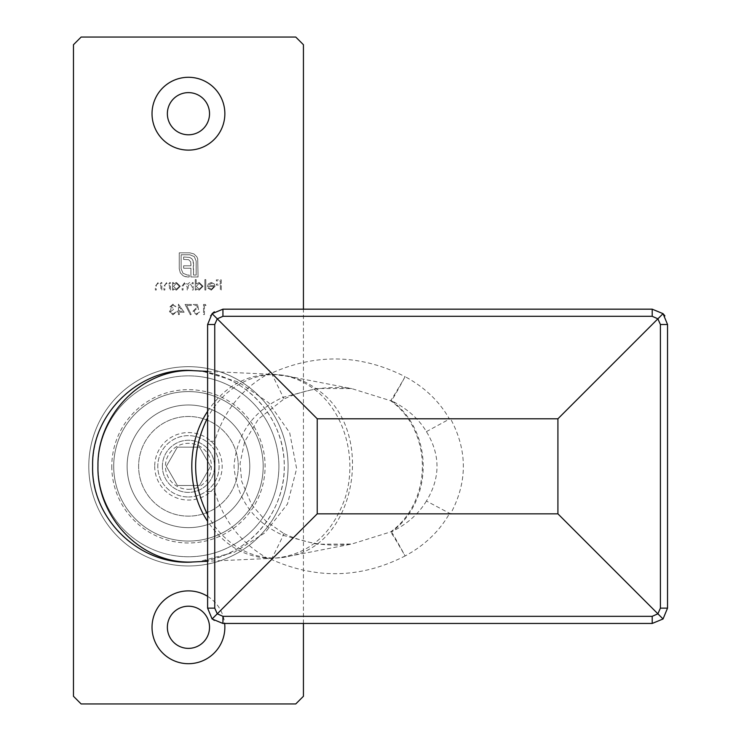 <?xml version="1.0" encoding="UTF-8"?>
<svg xmlns="http://www.w3.org/2000/svg" width="741" height="741" viewBox="0 0 741 741"><rect width="100%" height="100%" fill="white"/><g stroke="black" fill="none" stroke-linecap="round" stroke-linejoin="round"><path stroke-width="0.56" stroke-dasharray="3.71 2.78" d="M193.901 253.922L189.844 252.857L179.248 252.857L179.248 268.807L180.304 272.827L183.129 275.754L185.157 276.643L189.214 276.977L189.214 275.087L187.454 275.087L182.999 273.262L181.137 268.807L181.137 254.756L189.844 254.756L194.299 256.618L196.161 261.036L196.161 275.087L193.568 275.087L193.568 263.926L193.132 260.869L191.808 258.702L189.613 257.414L183.629 256.979L183.629 259.443L188.649 259.702L190.678 261.795L190.937 265.787L183.629 265.787L183.629 268.214L190.937 268.214L190.909 276.977L198.051 276.977L197.717 258.776L196.819 256.747L193.901 253.922L189.844 252.857L179.248 252.857L179.248 268.807L180.304 272.827L183.129 275.754L187.454 276.977L189.214 276.977L189.214 275.087L187.454 275.087L182.999 273.262L181.137 268.807L181.137 254.756L189.844 254.756L194.299 256.618L196.161 261.036L196.161 275.087L193.568 275.087L193.132 260.869L191.808 258.702L189.613 257.414L183.629 256.979L183.629 259.443L188.649 259.702L190.678 261.795L190.937 263.527L190.937 265.787L183.629 265.787L183.629 268.214L190.937 268.214L190.909 276.977L198.051 276.977L197.717 258.776L196.819 256.747L193.901 253.922M184.157 312.239L178.433 304.18L178.433 311.201L177.266 311.201L177.266 312.239L178.433 312.239L178.433 314.582L179.341 314.582L179.341 312.239L184.157 312.239L178.433 304.18L178.433 311.201L177.266 311.201L177.266 312.239L178.433 312.239L178.433 314.582L179.341 314.582L179.341 312.239L184.157 312.239M197.541 304.44L193.382 304.44L193.382 305.477L196.837 305.477L197.384 308.145L196.189 307.95L192.993 311.266L196.532 314.842L199.625 311.98L196.476 313.795L193.901 311.229L196.346 308.988L198.588 309.506L197.541 304.44L193.382 304.44L193.382 305.477L196.837 305.477L197.384 308.145L196.189 307.95L192.993 311.266L196.532 314.842L199.625 311.98L196.476 313.795L193.901 311.229L196.346 308.988L198.588 309.506L197.541 304.44M205.803 290.009L205.803 279.607L204.886 279.607L204.886 290.009L205.803 290.009L205.803 279.607L204.886 279.607L204.886 290.009L205.803 290.009M193.188 290.009L193.188 282.599L192.28 282.599L192.28 283.886L189.724 282.469L187.362 284.257L184.648 282.469L182.138 285.998L182.138 290.009L183.046 290.009L183.046 285.998L184.805 283.377L187.204 287.128L187.204 290.009L188.121 290.009L188.121 286.248L189.881 283.377L192.28 286.897L192.28 290.009L193.188 290.009L193.188 282.599L192.28 282.599L192.28 283.886L189.724 282.469L187.362 284.257L184.648 282.469L182.138 285.998L182.138 290.009L183.046 290.009L183.046 285.998L184.805 283.377L187.204 287.128L187.204 290.009L188.121 290.009L188.121 286.248L189.881 283.377L192.28 286.897L192.28 290.009L193.188 290.009M161.853 290.009L161.853 282.599L160.945 282.599L160.945 283.942L158.129 282.469L155.36 286.23L155.36 290.009L156.268 290.009L156.37 284.84L158.287 283.377L160.806 285.341L160.945 290.009L161.853 290.009L161.853 282.599L160.945 282.599L160.945 283.942L158.129 282.469L155.36 286.23L155.36 290.009L156.268 290.009L156.37 284.84L158.287 283.377L160.806 285.341L160.945 290.009L161.853 290.009M173.431 282.599L172.514 282.599L172.514 290.009L173.431 290.009L173.431 288.731L176.451 290.139L180.322 286.285L176.423 282.469L173.431 283.97L173.431 282.599L172.514 282.599L172.514 290.009L173.431 290.009L173.431 288.731L176.451 290.139L180.322 286.285L176.423 282.469L173.431 283.97L173.431 282.599M88.79 466.321A99.655 99.655 0 0 1 238.269 380.022A99.655 99.655 0 0 1 238.269 552.619A99.655 99.655 0 0 1 88.79 466.321A99.655 99.655 0 0 1 238.269 380.022A99.655 99.655 0 0 1 238.269 552.619A99.655 99.655 0 0 1 88.79 466.321M81.13 703.95L295.761 703.95L303.43 696.281L303.43 44.719L295.761 37.05L81.13 37.05L73.461 44.719L73.461 696.281L81.13 703.95M209.527 113.706A21.081 21.081 0 0 0 177.905 95.45A21.081 21.081 0 0 0 177.905 131.963A21.081 21.081 0 0 0 209.527 113.706M209.527 627.294A21.081 21.081 0 0 0 177.905 609.037A21.081 21.081 0 0 0 177.905 645.55A21.081 21.081 0 0 0 209.527 627.294M170.439 290.009L170.439 282.599L169.532 282.599L169.532 283.942L166.706 282.469L163.937 286.23L163.937 290.009L164.845 290.009L164.956 284.84L166.864 283.377L169.383 285.341L169.532 290.009L170.439 290.009L170.439 282.599L169.532 282.599L169.532 283.942L166.706 282.469L163.937 286.23L163.937 290.009L164.845 290.009L164.956 284.84L166.864 283.377L169.383 285.341L169.532 290.009L170.439 290.009M205.998 305.477L205.396 304.44L203.525 304.44L203.525 314.582L204.433 314.582L204.433 305.477L205.998 305.477L205.396 304.44L203.525 304.44L203.525 314.582L204.433 314.582L204.433 305.477L205.998 305.477M196.18 279.607L195.272 279.607L195.272 290.009L196.18 290.009L196.18 288.731L199.209 290.139L203.071 286.285L199.181 282.469L196.18 284.035L196.18 279.607L195.272 279.607L195.272 290.009L196.18 290.009L196.18 288.731L199.209 290.139L203.071 286.285L199.181 282.469L196.18 284.035L196.18 279.607M211.417 289.231L208.693 287.675L207.878 288.101L211.305 290.139L215.029 286.332L214.177 283.849L211.278 282.469L208.295 283.933L207.489 286.498L214.121 286.498L211.417 289.231L208.693 287.675L207.878 288.101L211.305 290.139L215.029 286.332L214.177 283.849L211.278 282.469L208.295 283.933L207.489 286.498L214.121 286.498L211.417 289.231M191.308 305.477L191.308 304.44L185.065 304.44L190.391 314.842L191.178 314.406L186.602 305.477L191.308 305.477L191.308 304.44L185.065 304.44L190.391 314.842L191.178 314.406L186.602 305.477L191.308 305.477M172.931 305.218L175.96 306.774L172.94 304.18L169.985 306.811L171.171 308.895L169.467 311.563L172.968 314.842L176.349 311.85L172.959 313.795L170.374 311.655L173.496 309.506L173.496 308.469L170.893 306.811L172.931 305.218L175.96 306.774L172.94 304.18L169.985 306.811L171.171 308.895L169.467 311.563L172.968 314.842L176.349 311.85L172.959 313.795L170.374 311.655L173.496 309.506L173.496 308.469L170.893 306.811L172.931 305.218M221.272 290.009L221.272 279.876L216.335 279.876L216.335 280.913L220.364 280.913L220.364 284.035L216.335 284.035L216.335 285.072L220.364 285.072L220.364 290.009L221.272 290.009L221.272 279.876L216.335 279.876L216.335 280.913L220.364 280.913L220.364 284.035L216.335 284.035L216.335 285.072L220.364 285.072L220.364 290.009L221.272 290.009M111.789 466.321A76.656 76.656 0 0 0 188.446 542.977A76.656 76.656 0 0 0 265.102 466.321A76.656 76.656 0 0 0 188.446 389.664A76.656 76.656 0 0 0 111.789 466.321A76.656 76.656 0 0 1 226.774 399.936A76.656 76.656 0 0 1 226.774 532.705A76.656 76.656 0 0 1 111.789 466.321M207.61 596.338A36.411 36.411 0 0 1 224.653 623.459M303.43 623.459L303.43 309.173M176.423 289.231L173.431 286.322L176.414 283.377L179.405 286.295L176.423 289.231L173.431 286.322L176.414 283.377L179.405 286.295L176.423 289.231M199.172 289.231L196.18 286.322L199.162 283.377L202.163 286.295L199.172 289.231L196.18 286.322L199.162 283.377L202.163 286.295L199.172 289.231M214.029 285.591L208.397 285.591L211.231 283.377L213.139 284.081L214.029 285.591L208.397 285.591L211.231 283.377L213.139 284.081L214.029 285.591M182.369 311.201L179.341 311.201L179.341 306.793L182.369 311.201L179.341 311.201L179.341 306.793L182.369 311.201M426.418 501.027C418.6 513.976 406.939 524.267 391.433 531.881A76.656 65.912 90 0 0 409.949 420.221A76.656 65.912 90 0 0 391.433 400.751C406.939 408.374 418.6 418.665 426.418 431.614C440.525 454.752 440.525 477.889 426.418 501.027L450.547 513.837C467.617 482.159 467.617 450.482 450.547 418.795L557.917 418.795L557.917 513.837L657.888 613.817L652.21 616.327L222.939 616.327L217.261 613.817L214.742 608.129L214.742 491.403C223.865 521.979 242.566 544.922 270.835 560.233L212.102 618.976L214.344 620.819M196.606 370.843L196.652 370.852C244.15 373.992 284.349 416.544 284.257 464.987C285.683 513.198 246.957 556.973 199.366 561.511L234.415 552.212L265.083 532.714L287.471 504L296.641 468.664L289.685 432.744L268.687 402.733L238.63 382.097L203.766 371.649L194.753 370.704M195.04 561.928L199.366 561.521M191.891 562.076A95.821 95.821 0 0 0 284.266 466.321A95.821 95.821 0 0 0 187.297 370.509A95.821 95.821 0 0 0 92.653 468.618A95.821 95.821 0 0 0 191.891 562.076L190.567 562.113M113.706 466.321A74.739 74.739 0 0 1 225.81 401.594A74.739 74.739 0 0 1 225.81 531.047A74.739 74.739 0 0 1 113.706 466.321A74.739 74.739 0 0 1 225.81 401.594A74.739 74.739 0 0 1 225.81 531.047A74.739 74.739 0 0 1 113.706 466.321M207.61 411.348C224.097 386.904 245.716 374.557 272.484 374.316C287.091 374.659 300.698 379.401 313.313 388.562L313.851 388.96C344.917 411.403 358.098 460.152 344.648 499.397C331.051 536.076 307.043 555.713 272.623 558.316C245.845 558.168 224.171 545.83 207.61 521.312M207.61 514.847C224.384 546.96 258.822 564.262 290.361 555.982C357.551 543.801 376.132 428.242 316.713 389.164L316.175 388.766C308.099 382.94 299.503 378.91 290.389 376.66L272.484 374.316L207.61 371.389M660.407 608.129L667.539 608.129L667.539 324.502L660.407 324.502L660.407 608.129L657.888 613.817L663.047 618.976M450.547 418.795L449.472 419.063C439.348 401.298 424.556 387.163 405.095 376.669A30.659 1.01 -62 0 1 391.433 400.751A30.659 13.394 125.2 0 1 390.572 400.714A76.703 65.958 -90 0 1 409.097 420.184A76.703 65.958 -90 0 1 390.572 531.927L351.697 544.042L316.75 544.19L282.849 535.252C252.977 521.479 236.694 498.489 233.999 466.302C236.805 433.994 253.089 411.023 282.849 397.38L316.602 388.469L351.697 388.599L390.572 400.714A30.659 1.056 -60.5 0 0 405.095 376.669C361.052 354.3 316.49 353.133 271.401 373.177L270.835 372.408C242.631 387.626 223.93 410.57 214.742 441.238L214.742 324.502L207.61 324.502L207.61 608.129L214.742 608.129M652.21 316.305L652.21 309.173L222.939 309.173L222.939 316.305L652.21 316.305L657.888 318.825L660.407 324.502M222.939 616.327L222.939 623.459L652.21 623.459L652.21 616.327M557.917 418.795L663.047 313.665M270.835 560.233L271.401 559.455C316.657 579.527 361.228 578.36 405.095 555.972A30.659 1.056 -119.5 0 0 390.572 531.927A30.659 13.394 54.8 0 1 391.433 531.881A30.659 1.01 -118 0 1 405.095 555.972C424.556 545.478 439.348 531.343 449.472 513.578M557.917 513.837L450.547 513.837M270.835 372.408L217.261 318.825L222.939 316.305M290.352 376.65C258.794 368.425 224.393 385.616 207.61 417.702M271.401 373.177C281.534 393.462 285.35 401.529 282.849 397.38L283.886 399.056C305.477 389.034 328.078 385.552 351.697 388.599L290.389 376.66M271.401 559.455C281.534 539.179 285.35 531.112 282.849 535.252L283.886 533.585L265.88 521.099L251.56 504.501L241.696 481.326L240.056 463.533L244.641 441.673L258.424 419.054L283.886 399.056M207.61 491.403L214.742 491.403L214.742 441.238L207.61 441.238M426.418 431.614L449.472 419.063M210.249 315.907L212.102 313.665L217.261 318.825L214.742 324.502M154.712 466.321A33.725 33.725 0 0 0 205.313 495.525A33.725 33.725 0 0 0 205.313 437.107A33.725 33.725 0 0 0 154.712 466.321M162.381 466.321A26.065 26.065 0 0 1 201.478 443.748A26.065 26.065 0 0 1 201.478 488.893A26.065 26.065 0 0 1 162.381 466.321A26.065 26.065 0 0 1 201.478 443.748A26.065 26.065 0 0 1 201.478 488.893A26.065 26.065 0 0 1 162.381 466.321M166.317 466.321L177.377 447.156L199.505 447.156L210.574 466.321L199.505 485.485L177.377 485.485L166.317 466.321L177.377 447.156L199.505 447.156L210.574 466.321L199.505 485.485L177.377 485.485L166.317 466.321M188.446 527.648A61.327 61.327 0 0 0 241.557 435.652A61.327 61.327 0 0 0 135.334 435.652A61.327 61.327 0 0 0 188.446 527.648A61.327 61.327 0 0 0 241.557 435.652A61.327 61.327 0 0 0 135.334 435.652A61.327 61.327 0 0 0 188.446 527.648M188.446 496.979A30.659 30.659 0 0 0 215.001 450.991A30.659 30.659 0 0 0 161.89 450.991A30.659 30.659 0 0 0 188.446 496.979A30.659 30.659 0 0 1 161.89 450.991A30.659 30.659 0 0 1 215.001 450.991A30.659 30.659 0 0 1 188.446 496.979M188.446 489.319A22.999 22.999 0 0 0 208.36 454.817A22.999 22.999 0 0 0 168.531 454.817A22.999 22.999 0 0 0 188.446 489.319M278.894 466.321A90.458 90.458 0 0 0 143.217 387.988A90.458 90.458 0 0 0 143.217 544.654A90.458 90.458 0 0 0 278.894 466.321A90.458 90.458 0 0 0 143.217 387.988A90.458 90.458 0 0 0 143.217 544.654A90.458 90.458 0 0 0 278.894 466.321M238.269 466.321A49.823 49.823 0 0 0 163.529 423.167A49.823 49.823 0 0 0 163.529 509.465A49.823 49.823 0 0 0 238.269 466.321A49.823 49.823 0 0 0 163.529 423.167A49.823 49.823 0 0 0 163.529 509.465A49.823 49.823 0 0 0 238.269 466.321M283.886 533.585C305.477 543.598 328.078 547.09 351.697 544.042L290.361 555.982C288.054 556.88 282.136 557.658 272.623 558.316L207.61 561.233"/><path stroke-width="1.11" d="M224.653 623.459A36.411 36.411 0 0 1 181.758 663.084A36.411 36.411 0 0 1 154.489 614.141A36.411 36.411 0 0 1 207.61 596.338M224.856 113.706A36.411 36.411 0 0 1 170.235 145.236A36.411 36.411 0 0 1 170.235 82.168A36.411 36.411 0 0 1 224.856 113.706M303.43 309.173L303.43 44.719L295.761 37.05L81.13 37.05L73.461 44.719L73.461 696.281L81.13 703.95L295.761 703.95L303.43 696.281L303.43 623.459M209.527 113.706A21.081 21.081 0 0 0 177.905 95.45A21.081 21.081 0 0 0 177.905 131.963A21.081 21.081 0 0 0 209.527 113.706M209.527 627.294A21.081 21.081 0 0 0 177.905 609.037A21.081 21.081 0 0 0 177.905 645.55A21.081 21.081 0 0 0 209.527 627.294M207.61 371.389L191.687 370.574C141.707 369.046 97.108 415.618 97.969 465.82C96.478 516.199 140.123 563.151 190.632 562.086L207.61 561.233M190.567 562.113L191.891 562.076C139.901 565.448 90.939 518.959 92.625 465.885C91.31 412.969 140.901 366.702 192.595 370.583M207.61 521.312C186.565 489.94 186.537 442.785 207.61 411.348M660.407 324.502L667.539 324.502L667.539 608.129L663.047 618.976L652.21 623.459L222.939 623.459L212.102 618.976L207.61 608.129L207.61 324.502L212.102 313.665L222.939 309.173L652.21 309.173L663.047 313.665L667.539 324.502L663.047 313.665L652.21 309.173L652.21 316.305L222.939 316.305L217.261 318.825L212.102 313.665L207.61 324.502L214.742 324.502L214.742 608.129L217.261 613.817L222.939 616.327L652.21 616.327L657.888 613.817L660.407 608.129L660.407 324.502L657.888 318.825L663.047 313.665L664.899 315.907M317.231 418.795L317.231 513.837L557.917 513.837L557.917 418.795L317.231 418.795L217.261 318.825L214.742 324.502M317.231 513.837L212.102 618.976L222.939 623.459L222.939 616.327M557.917 513.837L663.047 618.976L667.539 608.129L660.407 608.129M557.917 418.795L657.888 318.825L652.21 316.305M207.61 417.702C191.669 450.046 191.669 482.428 207.61 514.847M652.21 616.327L652.21 623.459L663.047 618.976M214.742 608.129L207.61 608.129L212.102 618.976M222.939 316.305L222.939 309.173L212.102 313.665L214.344 311.813"/></g></svg>
